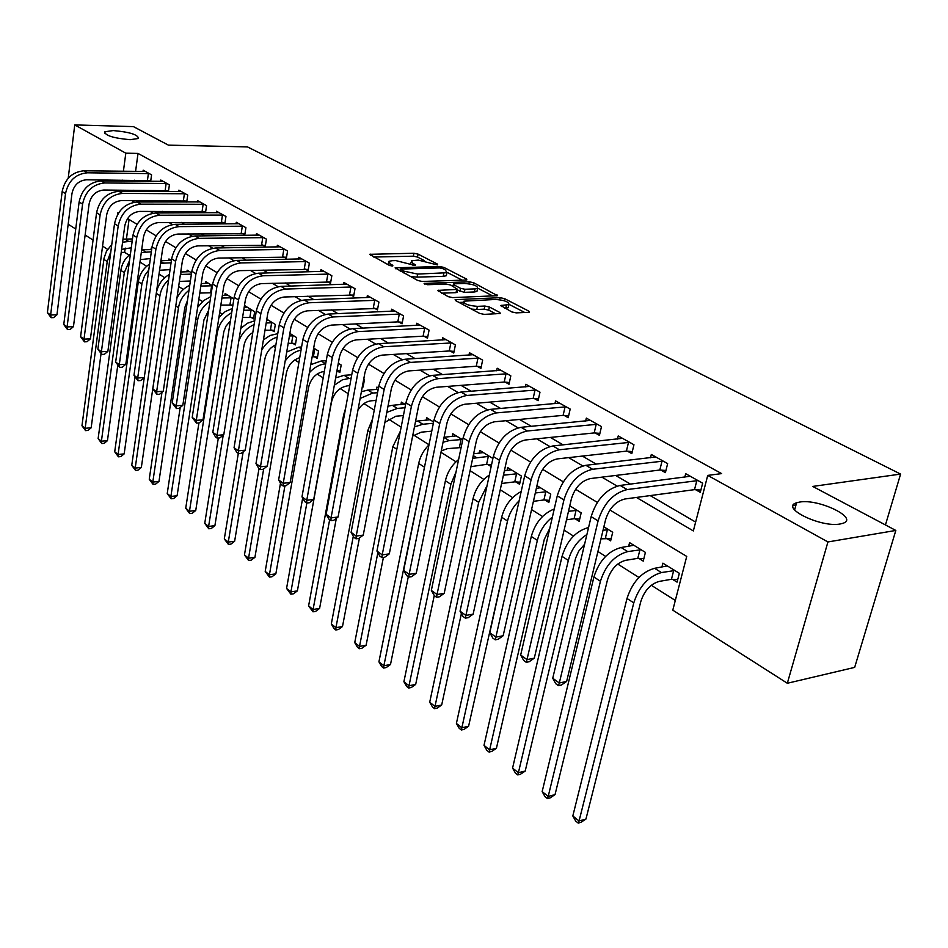 <?xml version="1.0" encoding="UTF-8"?>
<svg xmlns="http://www.w3.org/2000/svg" width="948" height="948" viewBox="0 0 948 948"><rect width="100%" height="100%" fill="white"/><g stroke="black" fill="none" stroke-linecap="round" stroke-linejoin="round"><path stroke-width="1.42" d="M437.312 264.919L437.668 264.208L418.104 254.135L413.932 253.246L369.625 254.325L389.403 265.416L392.413 266.056L392.839 265.322L390.315 263.982L388.893 261.328L392.259 260.688L395.909 260.605L415.082 265.476L415.461 264.765L412.913 263.425L411.444 260.771L418.269 260.084L437.312 264.919M799.614 502.073L796.604 502.784C779.635 507.524 820.624 527.811 840.106 523.995L842.63 523.391C859.789 518.438 818.835 498.447 799.614 502.073M113.25 130.563L104.707 131.784C105.098 135.576 113.57 138.218 130.113 139.688L138.467 138.479C138.124 134.675 129.722 132.045 113.25 130.563M511.707 311.904L516.222 312.876L528.463 312.307L529.351 312.129L528.794 311.11L504.549 298.632L500.129 297.684L455.123 299.651L455.621 300.623L479.652 313.397L484.227 314.381L500.331 313.48L499.797 312.461L489.393 306.998L484.878 306.038L477.401 306.358C468.051 305.588 463.584 303.858 463.963 301.156L495.555 299.45C504.774 300.232 509.218 301.95 508.875 304.616L500.745 305.493L511.707 311.904M68.209 178.26L74.75 124.911L133.431 126.617L168.412 145.139L247.499 146.916L900.6 474.083L812.732 486.431L895.824 530.442L827.936 541.948L787.326 683.259L672.796 610.157L686.731 556.417L609.908 510M74.75 124.911L125.811 153.185L123.406 171.28M636.416 497.439L693.344 530.927L707.729 475.398L721.641 473.609L138.017 153.422L125.811 153.185M707.729 475.398L827.936 541.948M465.93 280.051L466.878 279.873L466.369 278.985L443.889 267.407L439.647 266.507L395.115 267.834L417.807 280.513L422.204 281.461L465.93 280.051M473.656 282.729L497.522 295.693L452.611 297.601L448.131 296.641L437.68 290.408L457.647 289.365L450.596 285.016L446.224 284.08L427.524 284.708L424.111 283.405L469.319 281.805L473.656 282.729L473.23 284.779M138.017 153.422L135.576 171.434M134.391 180.215L134.261 181.187M133.04 190.181L132.886 191.366M143.895 200.597L146.288 201.995M162.333 211.345L165.106 212.956M181.317 222.401L184.469 224.238M200.858 233.789L204.424 235.862M220.979 245.508L224.984 247.843M241.716 257.595L246.172 260.19M263.082 270.05L268.035 272.929M285.123 282.883L290.586 286.071M307.863 296.132L313.871 299.639M331.326 309.806L337.926 313.646M355.571 323.932L362.776 328.126M380.61 338.519L388.479 343.105M406.514 353.616L415.07 358.593M433.295 369.222L442.586 374.638M461.024 385.374L471.097 391.24M489.737 402.106L500.651 408.469M519.492 419.443L531.307 426.327M550.361 437.419L563.112 444.861M582.38 456.083L596.162 464.105M615.631 475.458L630.503 484.12M650.198 495.591L695.631 522.075M148.338 180.428L149.914 181.329M142.994 171.529L143.184 170.19L151.573 174.882L150.673 181.329M166.066 190.453L167.974 191.532M160.591 181.412L160.781 180.037L169.396 184.86L168.448 191.532M184.291 200.751L186.543 202.031M178.662 191.579L178.864 190.157L187.728 195.11L186.72 202.031M203.026 211.345L205.515 212.743L206.569 205.657L197.468 200.561L197.243 202.043M222.294 222.235L224.854 223.681L225.956 216.499L216.582 211.262L216.357 212.79M242.131 233.433L244.762 234.926L245.911 227.662L236.265 222.27L236.016 223.858M262.537 244.975L265.25 246.504L266.447 239.145L256.505 233.599L256.244 235.246M283.559 256.849L286.343 258.425L287.588 250.983L277.361 245.259L277.077 246.978M305.22 269.09L308.088 270.713L309.38 263.177L298.845 257.275L298.537 259.065M327.534 281.698L330.496 283.381L331.847 275.738L320.981 269.659L320.649 271.519M350.547 294.709L353.604 296.44L355.014 288.702L343.804 282.433L343.46 284.364M374.294 308.124L377.458 309.913L378.916 302.068L367.35 295.598L366.971 297.613M398.812 321.976L402.071 323.813L403.587 315.874L391.643 309.19L391.251 311.3M424.123 336.279L427.489 338.187L429.077 330.129L416.741 323.232L416.314 325.437M450.276 351.068L453.76 353.023L455.407 344.871L442.657 337.737L442.195 340.036M477.318 366.343L480.909 368.381L482.639 360.098L469.461 352.727L468.964 355.144M505.284 382.151L509.005 384.248L510.818 375.858L497.167 368.227L496.634 370.763M534.234 398.516L538.097 400.684L539.981 392.176L525.856 384.272L525.275 386.938M564.226 415.449L568.207 417.713L570.186 409.074L555.552 400.886L554.924 403.694M595.285 433.011L599.432 435.345L601.494 426.588L586.326 418.104L585.639 421.054M627.505 451.212L631.806 453.642L633.963 444.754L618.226 435.95L617.48 439.066M660.934 470.113L665.401 472.625L667.653 463.608L651.323 454.471L650.506 457.766M695.654 489.725L700.288 492.344L702.658 483.184L685.688 473.692L684.8 477.188M125.207 248.08L124.626 252.346L129.07 255.154M139.972 262.039L146.667 266.269M159.027 274.091L164.751 277.705M178.639 286.486L183.343 289.46M198.855 299.26L202.469 301.547M219.699 312.437L222.152 313.989M241.195 326.029L242.427 326.811M273.142 346.221L275.418 347.655M294.804 359.908L298.904 362.503M317.13 374.033L323.173 377.849M340.166 388.585L348.283 393.716M363.937 403.611L374.259 410.14M388.479 419.123L401.146 427.145M413.826 435.156L429.006 444.754M440.986 452.326L455.988 461.806M470.078 470.706L483.836 479.404M500.248 489.784L512.667 497.629M531.567 509.586L542.529 516.506M564.107 530.145L573.493 536.082M597.927 551.523L605.606 556.381M617.74 564.06L638.952 577.462M651.3 585.271L675.32 600.451M129.07 219.486L126.428 239.014M151.016 249.597L151.23 248.044L151.81 248.4M168.72 260.57L168.957 258.958L171.398 260.463M186.91 271.839L187.159 270.168L191.591 272.894M205.621 283.428L205.882 281.698L212.399 285.715M230.885 304.841L232.77 306.003M224.854 295.349L225.138 293.56L233.883 298.952M250.841 317.248L253.495 318.884L254.657 311.738L244.94 305.766L244.643 307.626M271.401 330.011L274.126 331.705L275.335 324.477L266.815 319.227M292.565 343.164L295.373 344.918L296.629 337.595L289.863 333.423M314.369 356.721L317.26 358.522L318.564 351.104L313.681 348.094M336.955 370.763L339.822 372.54L341.185 365.027L338.306 363.262M362.349 386.547L363.096 386.997L364.506 379.401L363.771 378.939M376.474 389.415L376.925 387.045L378.453 387.981M400.909 404.595L401.395 402.118L405.543 404.666M426.138 420.272L426.659 417.677L433.603 421.955M460.432 447.492L461.048 447.883M452.208 436.471L452.765 433.757L462.707 439.872M487.651 464.413L491.147 466.594M479.143 453.215L479.747 450.371L492.901 458.476M515.819 481.928L519.575 484.25L521.4 476.026L507.654 467.554L507.002 470.552M544.981 500.046L548.856 502.452L550.764 494.109L536.971 485.613M575.163 518.805L579.192 521.305L581.183 512.844L569.772 505.817M606.459 538.251L610.63 540.846L612.704 532.255L603.876 526.815M638.905 558.419L643.23 561.109L645.41 552.4L629.567 542.635L628.654 546.332M672.57 579.346L677.062 582.131L679.349 573.303L662.901 563.171L661.905 567.07M885.444 524.943L900.6 474.083M895.824 530.442L854.669 667.392L787.326 683.259M124.626 252.346L121.202 252.405M107.598 249.371L102.562 246.148M93.046 240.081L85.13 235.021M75.733 229.025L68.173 224.202M118.476 213.087L117.896 212.719L117.659 214.438M597.323 502.393L575.602 489.275M563.278 481.821L542.623 469.343M530.524 462.031L510.865 450.158M499.004 442.989L480.292 431.684M468.644 424.657L450.821 413.885M439.386 406.976L422.393 396.702M411.171 389.924L394.961 380.136M383.94 373.465L368.476 364.127M357.645 357.586L342.88 348.663M332.227 342.228L318.137 333.708M307.662 327.38L294.188 319.251M283.902 313.03L271.021 305.244M260.89 299.13L248.589 291.688M238.623 285.668L226.845 278.558M217.045 272.633L205.775 265.831M196.118 259.989L185.346 253.483M175.83 247.736L165.509 241.503M156.147 235.839L146.265 229.866M137.033 224.297L127.577 218.573M131.701 200.573L134.426 202.185M150.057 211.38L153.149 213.193M168.945 222.484L172.429 224.534M188.403 233.931L192.302 236.218M208.43 245.71L212.767 248.258M229.072 257.856L233.872 260.676M250.355 270.37L255.64 273.474M272.313 283.286L278.108 286.687M294.958 296.606L301.298 300.338M318.338 310.351L325.259 314.428M342.489 324.56L350.037 329.003M367.457 339.242L375.645 344.065M393.266 354.434L402.153 359.659M419.976 370.135L429.598 375.799M447.622 386.405L458.038 392.519M476.263 403.244L487.509 409.868M505.948 420.711L518.094 427.844M536.746 438.817L549.84 446.52M568.705 457.623L582.819 465.918M601.909 477.152L617.101 486.087M122.233 180.108L122.102 181.08M120.894 190.121L120.74 191.295M411.183 262.158L410.531 264.03M388.633 262.738L387.957 264.646M424.514 260.676L417.535 257.074L413.375 256.185L373.666 257.038M400.459 270.547L399.12 270.583M462.221 280.17L447.29 272.455M442.633 268.557L439.659 267.928L400.743 269.078L403.765 271.116L417.641 274.079L446.923 272.728L445.37 269.967L442.633 268.557M410.152 276.449L417.049 277.136L417.641 274.079M446.615 274.304L446.318 275.75L443.202 276.342L417.049 277.136M477.828 288.239L492.877 296.013M441.626 293.181L456.047 292.648L457.126 291.96M451.39 285.431L453.239 285.36M475.055 288.891L477.567 288.405C477.851 285.869 473.514 284.222 464.567 283.464L454.483 283.796L453.511 283.985L454.009 284.898L460.562 288.322L464.958 289.259L475.055 288.891L474.427 291.96L476.939 291.463L477.211 290.171M474.427 291.96L464.33 292.339L457.493 290.112M508.507 306.334L508.211 307.721L504.692 308.254M463.679 302.566L462.98 304.545M471.535 309.084L476.749 309.51L477.401 306.358M495.757 313.847L488.741 310.138L484.227 309.178L476.749 309.51M463.477 302.27L459.045 302.448M524.718 312.473L509.159 304.426M131.274 247.784L121.605 249.407M122.576 242.19L132.187 241.1M122.979 239.169L132.483 238.943M101.021 353.877L91.162 427.797L87.963 430.428L85.569 430.629L81.966 425.747L104.043 258.176L106.472 251.267L111.781 244.489M81.966 425.747L85.166 428.295L107.219 261.541L110.809 251.789M85.569 430.629L85.166 428.295L91.162 427.797M145.447 171.458L83.969 170.794L87.37 172.797L149.274 173.603M150.768 180.713L86.493 179.776C78.637 180.558 73.79 185.18 71.953 193.653L56.963 314.76L53.669 317.592L51.133 317.687L47.4 312.662L62.165 191.555C64.902 178.852 72.178 171.932 83.969 170.794M47.4 312.662L50.635 315.009L65.519 193.617C68.28 180.878 75.556 173.946 87.37 172.797M51.133 317.687L50.635 315.009L56.963 314.76M147.45 180.333L148.398 173.508M150.377 258.567L140.316 259.598M141.288 252.547L151.325 251.824M141.679 249.762L151.644 249.585M117.742 365.549L107.444 440.678L104.197 443.332L101.792 443.546L98.13 438.592L120.858 270.381C121.901 263.734 125.089 258.283 130.421 254.04M98.13 438.592L101.412 441.199L124.307 272.621L129.532 260.534M101.792 443.546L101.412 441.199L107.444 440.678M170.071 269.647L159.572 270.263M160.567 263.295L171.055 262.821M171.304 260.404L160.923 260.736M134.983 377.008L124.164 453.902L120.858 456.581L118.429 456.806L114.708 451.781L138.325 281.698C139.581 274.209 143.349 268.32 149.606 264.03M114.708 451.781L118.085 454.459L142.046 282.907L144.724 275.477L148.777 269.943M118.429 456.806L118.085 454.459L124.164 453.902M190.382 280.999L179.385 281.402M180.404 274.458L191.401 274.114M189.576 271.661L180.772 271.993M166.623 293.501L141.335 467.471L137.97 470.184L135.528 470.421L131.748 465.326L144.262 377.565L140.66 380.551L138.029 380.717L133.976 375.301L152.036 246.788C155.176 233.255 162.89 225.766 175.167 224.309L238.872 223.728M131.748 465.326L135.208 468.075L159.928 295.705C160.935 289.484 163.814 284.21 168.59 279.885M156.313 293.11C157.878 284.827 162.227 278.617 169.372 274.458M135.528 470.421L135.208 468.075L141.335 467.471M163.115 181.341L101.187 180.902L104.683 182.952L167.049 183.545M168.566 190.738L103.77 190.027C95.855 190.844 90.949 195.537 89.065 204.104L73.458 326.633L70.105 329.489L67.569 329.608L63.765 324.512L79.122 201.983C81.943 189.126 89.302 182.087 101.187 180.902M63.765 324.512L67.095 326.918L82.583 204.104C85.415 191.212 92.785 184.161 104.683 182.952M67.569 329.608L67.095 326.918L73.458 326.633M165.177 190.358L166.149 183.438M181.269 191.496L118.891 191.295L122.493 193.404L185.31 193.759M186.863 201.035L121.545 200.561C113.559 201.426 108.593 206.19 106.662 214.864L90.427 338.839L87.015 341.718L84.443 341.849L80.592 336.682L96.578 212.708C99.469 199.684 106.911 192.539 118.891 191.295M80.592 336.682L84.005 339.147L100.121 214.888C103.036 201.829 110.489 194.672 122.493 193.404M84.443 341.849L84.005 339.147L90.427 338.839M183.391 200.656L184.41 193.665M199.933 201.936L137.116 201.983L140.814 204.152L204.081 204.27M205.68 211.629L139.818 211.404C131.772 212.305 126.759 217.151 124.769 225.932L107.871 351.376L104.387 354.303L101.803 354.445L97.881 349.184L114.53 223.74C117.505 210.551 125.029 203.299 137.116 201.983M97.881 349.184L101.4 351.732L118.18 225.991C121.166 212.767 128.715 205.479 140.814 204.152M101.803 354.445L101.4 351.732L107.871 351.376M202.114 211.238L203.168 204.164M211.321 292.766L199.791 293.05M200.858 286.059L212.399 285.798M208.359 283.227L201.225 283.559M187.467 300.552L184.813 307.496L158.968 481.43L155.555 484.155L153.09 484.416L149.251 479.238L161.989 392.282M149.251 479.238L152.806 482.07L178.497 307.745C179.717 300.611 183.225 294.804 188.996 290.325M176.944 298.087C179.871 292.126 184.137 287.872 189.742 285.312M153.09 484.416L152.806 482.07L158.968 481.43M210.575 292.695L211.641 285.715M219.118 212.672L155.863 212.98L159.679 215.22L223.396 215.066M225.032 222.531L158.636 222.555C150.531 223.503 145.447 228.432 143.409 237.332L125.811 364.293L122.268 367.243L119.661 367.397L115.668 362.053L133.004 235.092C136.062 221.737 143.681 214.367 155.863 212.98M115.668 362.053L119.294 364.672L136.761 237.415C139.842 224.012 147.473 216.618 159.679 215.22M119.661 367.397L119.294 364.672L125.811 364.293M221.382 222.128L222.472 214.971M232.924 305.031L220.837 305.102M221.939 298.028L231.987 297.779M227.686 295.136L222.342 295.444M208.643 310.269L203.962 319.843L177.098 495.757L173.614 498.518L171.138 498.79L167.227 493.541L180.203 407.45M167.227 493.541L170.889 496.444L197.599 320.128C199.08 312.046 203.216 305.754 210.018 301.251M197.646 307.282L203.476 300.694L210.729 296.629M171.138 498.79L170.889 496.444L177.098 495.757M229.961 304.746L231.075 297.696M253.72 317.509L242.57 317.473M243.707 310.316L252.002 310.103M247.57 307.377L244.146 307.638M230.4 320.993L225.956 326.183L223.835 331.622L195.738 510.498L192.195 513.283L189.695 513.579L185.725 508.235L198.938 422.915M185.725 508.235L189.482 511.233L217.258 332.866C219.035 323.801 223.858 317.07 231.715 312.686M218.917 317.485L225.126 311.667L232.379 308.444M189.695 513.579L189.482 511.233L195.738 510.498M249.917 317.153L251.066 310.02M274.363 330.283L265.002 330.2M266.198 322.96L272.597 322.794M268.035 319.986L266.661 320.175M252.808 332.499C248.009 335.592 245.058 339.965 243.956 345.641L214.9 525.654L211.297 528.474L208.773 528.783L204.744 523.355L218.324 438.023M204.744 523.355L208.607 526.436L223.218 435.215M238.789 341.043C241.882 333.186 246.978 327.712 254.088 324.619M240.816 328.399L247.404 323.232L254.716 320.779M208.773 528.783L208.607 526.436L214.9 525.654M270.453 329.928L271.649 322.699M295.622 343.449L288.192 343.271M289.436 335.947L293.809 335.853M263.402 339.917L270.073 335.485L277.764 333.672M275.904 344.728C269.979 347.561 266.293 352.36 264.848 359.114L234.63 541.261L230.945 544.093L228.421 544.425L224.309 538.914L238.304 453.452M224.309 538.914L228.29 542.078L243.162 451.805M261.731 350.061C265.63 343.46 270.773 339.135 277.183 337.097M228.421 544.425L228.29 542.078L234.63 541.261M291.605 343.081L292.861 335.77M317.521 356.993L312.176 356.709M313.48 349.302L315.66 349.314M286.711 352.004L298.81 347.158L301.583 346.992M299.734 357.669C292.707 359.979 288.251 365.087 286.379 373.002L254.929 557.317L251.184 560.173L248.637 560.529L244.454 554.936L259.017 468.478M244.454 554.936L248.554 558.194L263.663 468.952M285.206 360.892C289.638 354.99 294.911 351.412 301.037 350.156M248.637 560.529L248.554 558.194L254.929 557.317M313.397 356.638L314.7 349.231M133.976 375.301L137.697 377.991L155.91 249.17C159.063 235.602 166.801 228.077 179.089 226.619L243.269 226.193M244.951 233.741L178.011 234.049C169.834 235.033 164.691 240.045 162.594 249.063L144.262 377.565L137.697 377.991L138.029 380.717M241.195 233.338L242.333 226.086M259.195 235.092L195.051 235.981L199.092 238.351L263.734 237.628M265.452 245.283L197.966 245.876C189.73 246.918 184.528 252.014 182.36 261.138L163.269 391.24L159.584 394.25L156.941 394.439L152.818 388.929L171.635 258.84C174.87 245.117 182.668 237.498 195.051 235.981M152.818 388.929L156.645 391.702L175.629 261.293C178.876 247.535 186.697 239.891 199.092 238.351M156.941 394.439L156.645 391.702L163.269 391.24M261.601 244.868L262.786 237.533M280.122 246.812L215.54 247.997L219.711 250.45L284.791 249.419M286.557 257.157L218.538 258.069C210.231 259.171 204.958 264.338 202.73 273.593L182.834 405.317L179.089 408.363L176.423 408.564L172.216 402.959L191.828 271.247C195.158 257.346 203.062 249.608 215.54 247.997M172.216 402.959L176.174 405.827L195.952 273.782C199.293 259.847 207.221 252.073 219.711 250.45M176.423 408.564L176.174 405.827L182.834 405.317M282.611 256.754L283.843 249.312M301.689 258.875L236.656 260.404L240.97 262.928L306.5 261.565M308.313 269.41L239.749 270.642C231.371 271.792 226.039 277.053 223.74 286.438L202.991 419.822L199.175 422.903L196.485 423.116L192.207 417.428L212.66 284.044C216.085 269.967 224.084 262.075 236.656 260.404M192.207 417.428L196.283 420.367L216.902 286.651C220.351 272.538 228.373 264.622 240.97 262.928M196.485 423.116L196.283 420.367L202.991 419.822M304.249 268.983L305.54 261.458M323.92 271.306L258.449 273.19L262.892 275.785L328.873 274.079M330.734 282.018L261.624 283.606C253.175 284.815 247.784 290.183 245.413 299.687L223.775 434.765L219.877 437.881L217.175 438.13L215.492 436.909L212.814 432.335L234.144 297.257C237.675 282.978 245.781 274.956 258.449 273.19M212.814 432.335L217.009 435.369L238.529 299.947C242.072 285.621 250.201 277.574 262.892 275.785M217.175 438.13L217.009 435.369L223.775 434.765M326.562 281.603L327.901 273.972M340.107 370.964L336.967 370.692M324.334 371.367L324.311 371.379C316.229 372.825 310.991 378.134 308.586 387.317L275.844 573.848L272.017 576.74L269.445 577.119L265.203 571.419L280.49 483.16M309.38 372.683C314.286 367.303 319.701 364.364 325.65 363.842L325.674 363.842M310.79 364.66L321.111 361.022L326.231 360.702M265.203 571.419L269.422 574.784L284.921 485.85M269.445 577.119L269.422 574.784L275.844 573.848M346.838 284.127L280.94 286.379L285.526 289.069L351.945 286.983M353.865 295.029L284.199 296.997C275.69 298.264 270.216 303.716 267.786 313.361L245.212 450.181L241.219 453.334L238.505 453.594L236.775 452.338L234.061 447.705L256.327 310.885C259.965 296.404 268.166 288.239 280.94 286.379M234.061 447.705L238.398 450.833L260.842 313.658C264.504 299.141 272.728 290.941 285.526 289.069M238.505 453.594L238.398 450.833L245.212 450.181M349.563 294.615L350.961 286.889M363.392 385.374L362.586 385.303M349.753 385.682L347.406 385.86C339.266 387.376 333.957 392.78 331.48 402.094L297.388 590.877L293.477 593.804L290.894 594.206L286.569 588.412L302.685 498.032M334.336 385.22L342.429 379.816L351.151 378.062M335.663 377.897L344.112 375.313L351.755 374.792M286.569 588.412L290.918 591.872L306.844 503.033M290.894 594.206L290.918 591.872L297.388 590.877M370.478 297.352L304.154 300.006L308.894 302.779L375.752 300.303M377.719 308.456L307.507 310.814C298.928 312.153 293.394 317.699 290.882 327.487L267.312 466.096L263.248 469.272L260.51 469.556L258.721 468.265L255.984 463.56L279.222 324.951C282.978 310.269 291.285 301.95 304.154 300.006M255.984 463.56L260.451 466.795L283.89 327.818C287.671 313.101 296.001 304.758 308.894 302.779M260.51 469.556L260.451 466.795L267.312 466.096M373.299 308.029L374.756 300.208M376.095 400.411L371.237 400.803C366.011 401.454 361.591 404.512 357.989 409.986M360.133 398.456L372.694 393.076L377.565 392.697M361.389 391.725L367.848 390.066L378.205 389.284M336.339 518.307L319.594 608.438L315.601 611.389L313.006 611.815L308.598 605.926L343.662 414.809L345.582 408.434M308.598 605.926L313.089 609.493L329.655 519.717M313.006 611.815L313.089 609.493L319.594 608.438M394.878 311.003L328.138 314.072L333.032 316.952L400.329 314.049M402.355 322.32L397.805 321.882L331.587 325.093C322.948 326.491 317.331 332.156 314.736 342.074L290.147 482.508L285.988 485.731L283.227 486.04L281.378 484.701L278.617 479.937L302.874 339.491C306.749 324.595 315.174 316.134 328.138 314.072M278.617 479.937L283.227 483.279L307.709 342.453C311.596 327.522 320.045 319.026 333.032 316.952M283.227 486.04L283.227 483.279L290.147 482.508M397.805 321.882L399.309 313.954M403.41 415.568L395.837 416.231L384.912 422.322M386.82 412.356L397.354 408.41L404.938 407.77M404.642 404.121L392.354 405.306L397.354 408.41M359.434 537.978L342.489 626.545L338.412 629.531L335.805 629.97L333.957 628.5L331.314 623.985L367.86 430.499L372.623 418.755M331.314 623.985L335.936 627.659L353.308 536.224M388.005 406.194L392.354 405.306M335.805 629.97L335.936 627.659L342.489 626.545M420.071 325.093L352.929 328.624L357.989 331.587L425.699 328.245M427.797 336.623L423.104 336.185L356.472 339.846C347.774 341.327 342.086 347.087 339.408 357.147L313.717 499.466L309.463 502.724L306.69 503.056L304.782 501.67L301.985 496.847L327.333 354.516C331.326 339.42 339.858 330.781 352.929 328.624M301.985 496.847L306.761 500.295L332.321 357.586C336.35 342.441 344.906 333.767 357.989 331.587M306.69 503.056L306.761 500.295L313.717 499.466M423.104 336.185L424.68 328.15M431.755 431.174L421.244 432.17L412.641 436.068M414.442 426.944L422.82 424.242L433.343 423.27M430.025 419.739L417.665 421.031L422.82 424.242M383.407 557.412L366.106 645.221L361.958 648.231L359.316 648.705L357.408 647.188L354.742 642.614L392.851 446.698L400.352 431.21M354.742 642.614L359.517 646.406L377.861 552.684M415.556 421.35L417.665 421.031M359.316 648.705L359.517 646.406L366.106 645.221M446.105 339.657L378.56 343.674L383.798 346.743L451.923 342.915M454.08 351.412L449.245 350.973L382.21 355.109C373.453 356.661 367.694 362.539 364.921 372.742L338.069 516.992L333.732 520.286L330.935 520.642L328.968 519.208L326.136 514.314L352.62 370.064C356.756 354.742 365.407 345.937 378.56 343.674M326.136 514.314L331.065 517.881L357.787 373.239C361.946 357.858 370.621 349.03 383.798 346.743M330.935 520.642L331.065 517.881L338.069 516.992M449.245 350.973L450.893 342.821M461.107 447.551L447.503 448.641L441.282 450.869M443.048 442.242L449.151 440.607L462.091 439.493M456.237 435.89L444.067 437.265M408.292 576.763L390.493 664.512L386.251 667.546L383.596 668.056L381.629 666.48L378.927 661.846L418.684 463.442C420.225 456.367 423.649 450.17 428.982 444.873M378.927 661.846L383.869 665.769L425.747 460.965M383.596 668.056L383.869 665.769L390.493 664.512M459.389 447.42L461.06 439.422M473.016 354.718L405.092 359.233L410.508 362.409L479.036 358.083M481.264 366.698L476.275 366.248L408.849 370.905C400.032 372.54 394.19 378.525 391.323 388.881L363.25 535.11L358.818 538.44L355.998 538.82L353.959 537.35L351.104 532.373L378.797 386.144C383.075 370.597 391.832 361.626 405.092 359.233M351.104 532.373L356.199 536.058L384.141 389.438C388.443 373.832 397.236 364.826 410.508 362.409M355.998 538.82L356.199 536.058L363.25 535.11M476.275 366.248L477.982 357.989M491.562 464.698L486.608 464.342L470.931 466.665M472.697 458.311L489.393 456.308M483.338 452.587L473.644 453.796M434.255 595.534L415.674 684.42L411.337 687.49L408.671 688.023L406.633 686.399L403.907 681.707L445.406 480.755C447.373 472.211 451.781 465.124 458.619 459.496M403.907 681.707L409.003 685.748L450.857 484.298L456.035 471.914M408.671 688.023L409.003 685.748L415.674 684.42M486.608 464.342L488.35 456.237M520.025 482.212L514.764 481.845L501.622 483.48M503.424 475.209L517.632 473.704M511.363 469.841L504.383 470.848M461.392 613.569L441.685 704.992L437.253 708.097L434.575 708.666L432.466 706.983L429.717 702.219L473.04 498.672C475.541 488.587 480.968 480.707 489.334 475.043M429.717 702.219L434.99 706.402L478.693 502.333L487.059 485.637M434.575 708.666L434.99 706.402L441.685 704.992M514.764 481.845L516.577 473.633M549.342 500.331L543.903 499.963L533.428 501.326M535.312 492.96L546.866 491.716M540.384 487.71L536.331 488.421M515.795 515.783L468.585 726.263L464.046 729.403L461.356 729.996L459.176 728.265L456.403 723.431L501.658 517.229C504.786 505.462 511.292 496.894 521.187 491.502M456.403 723.431L461.854 727.768L507.512 521.021C509.349 513.283 513.224 506.54 519.125 500.793M461.356 729.996L461.854 727.768L468.585 726.263M543.903 499.963L545.799 491.633M579.714 519.101L574.085 518.734L566.513 519.8M568.492 511.316L577.154 510.356M570.423 506.22L569.594 506.552M549.816 528.237L544.294 539.353L496.42 748.268L491.775 751.432L489.061 752.072L486.81 750.271L484.001 745.377L531.307 536.45C535.205 522.846 542.849 513.686 554.248 508.958M484.001 745.377L489.642 749.856L537.362 540.372C539.768 530.927 544.768 523.166 552.376 517.11M489.061 752.072L489.642 749.856L496.42 748.268M574.085 518.734L576.064 510.285M500.864 370.289L432.561 375.349L438.166 378.643L507.085 373.773M509.384 382.506L504.229 382.056L436.436 387.258C427.548 388.976 421.623 395.091 418.672 405.602L389.308 553.857L384.758 557.223L381.926 557.625L379.816 556.097L376.937 551.061L405.91 402.805C410.318 387.021 419.206 377.861 432.561 375.349M376.937 551.061L382.21 554.876L411.444 406.206C415.888 390.375 424.799 381.179 438.166 378.643M381.926 557.625L382.21 554.876L389.308 553.857M504.229 382.056L506.019 373.678M529.671 386.405L461.012 392.045L466.819 395.458L536.118 390.019M538.5 398.871L533.167 398.421L465.018 404.204C456.059 406.005 450.063 412.25 447.006 422.926L416.267 573.256L411.622 576.657L408.766 577.095L406.585 575.519L403.67 570.4L433.994 420.059C438.557 404.038 447.563 394.7 461.012 392.045M403.67 570.4L409.121 574.346L439.73 423.59C444.328 407.51 453.357 398.136 466.819 395.458M408.766 577.095L409.121 574.346L416.267 573.256M533.167 398.421L535.039 389.924M559.51 403.101L490.507 409.358L496.539 412.89L566.181 406.834M568.646 415.817L563.136 415.366L494.643 421.765C485.625 423.673 479.546 430.036 476.37 440.879L444.197 593.341L439.434 596.79L436.566 597.264L434.303 595.617L431.352 590.426L463.11 437.952C467.838 421.682 476.974 412.143 490.507 409.358M431.352 590.426L437.016 594.514L469.059 441.614C473.822 425.285 482.982 415.71 496.539 412.89M436.566 597.264L437.016 594.514L444.197 593.341M563.136 415.366L565.091 406.739M590.426 420.391L521.104 427.311L527.361 430.985L597.347 424.266M599.894 433.378L594.183 432.928L525.37 439.991C516.304 441.993 510.131 448.499 506.848 459.507L473.135 614.162L468.265 617.646L465.373 618.155L463.027 616.461L460.053 611.187L493.316 456.521C498.221 439.991 507.488 430.25 521.104 427.311M460.053 611.187L465.906 615.43L499.501 460.325C504.431 443.735 513.721 433.959 527.361 430.985M465.373 618.155L465.906 615.43L473.135 614.162M594.183 432.928L596.233 424.183M611.187 538.547L600.973 538.843M603.047 530.264L608.533 529.683M584.584 544.294L578.742 551.12L575.602 558.147L525.216 771.044L520.464 774.243L517.738 774.907L515.404 773.058L512.572 768.093L562.034 556.369C566.916 540.68 575.756 531.07 588.566 527.503M512.572 768.093L518.402 772.727L568.326 560.434C571.395 549.153 577.593 540.514 586.907 534.518M517.738 774.907L518.402 772.727L525.216 771.044M605.357 538.18L607.431 529.612M622.481 438.332L552.874 445.951L559.367 449.767L629.65 442.349M632.304 451.58L626.391 451.13L557.282 458.903C548.157 461.012 541.901 467.66 538.488 478.847L503.151 635.753L498.15 639.284L495.247 639.829L492.818 638.063L489.808 632.707L524.682 475.801C529.766 458.998 539.163 449.056 552.874 445.951M489.808 632.707L495.887 637.115L531.105 479.735C536.224 462.885 545.645 452.895 559.367 449.767M495.247 639.829L495.887 637.115L503.151 635.753M626.391 451.13L628.536 442.254M643.834 558.704L637.791 558.348L625.573 560.339C616.923 562.756 610.868 569.333 607.431 580.069L555.042 794.625L550.172 797.861L547.434 798.572L545.017 796.652L542.161 791.604L593.91 577.024C599.053 560.92 608.13 551.072 621.13 547.506L633.845 545.278M542.161 791.604L548.205 796.415L600.428 581.254C605.618 565.091 614.707 555.208 627.73 551.594L641.073 549.733M547.434 798.572L548.205 796.415L555.042 794.625M637.791 558.348L639.959 549.662M655.732 456.936L585.864 465.314L592.619 469.272L663.185 461.107M665.934 470.481L659.808 470.03L590.426 478.562C581.254 480.79 574.903 487.58 571.371 498.944L534.305 658.161L529.174 661.728L526.247 662.308L523.723 660.483L520.677 655.044L557.27 495.828C562.543 478.752 572.071 468.585 585.864 465.314M520.677 655.044L526.993 659.618L563.942 499.916C569.25 482.793 578.813 472.578 592.619 469.272M526.247 662.308L526.993 659.618L534.305 658.161M659.808 470.03L662.06 461.012M677.713 579.619L671.445 579.275L659.18 581.42C650.494 583.968 644.356 590.687 640.789 601.589L585.947 819.072L580.958 822.331L578.209 823.089L575.709 821.098L572.817 815.979L627.007 598.472C632.34 582.119 641.535 572.059 654.594 568.302L667.345 565.909M572.817 815.979L579.074 820.968L633.774 602.869C639.142 586.457 648.361 576.348 661.443 572.556L674.846 570.53M578.209 823.089L579.074 820.968L585.947 819.072M671.445 579.275L673.708 570.459M796.083 504.656L793.097 505.817M690.274 476.252L620.17 485.435L627.185 489.559L698.012 480.589M700.868 490.092L694.505 489.642L624.886 498.992C615.667 501.338 609.22 508.294 605.547 519.848L566.643 681.434L561.382 685.037L558.443 685.665L555.824 683.769L552.743 678.247L591.149 516.648C596.624 499.288 606.293 488.895 620.17 485.435M552.743 678.247L559.308 682.987L598.093 520.902C603.603 503.495 613.309 493.055 627.185 489.559M558.443 685.665L559.308 682.987L566.643 681.434M694.505 489.642L696.863 480.506M437.526 264.907L437.668 264.208M392.709 266.033L392.839 265.322M415.331 265.464L415.461 264.765M412.605 265.061L412.913 263.425M389.995 265.665L390.315 263.982M370.478 255.356L370.704 254.123M413.375 256.185L413.932 253.246M417.535 257.074L418.104 254.135M395.932 268.888L396.169 267.632M439.362 267.928L439.647 266.507M443.569 269.042L443.889 267.407M466.155 280.039L466.369 278.985M400.72 271.436L401.051 269.682M403.433 272.87L403.765 271.116M443.202 276.342L443.794 273.32M496.752 295.859L496.989 294.745M438.426 291.486L438.675 290.207M456.047 292.648L456.663 289.555M424.657 284.151L424.822 283.262M468.916 283.784L469.319 281.805M453.665 286.616L454.009 284.898M459.934 291.392L460.562 288.322M464.33 292.339L464.958 289.259M501.397 306.548L501.658 305.303M505.794 308.207L506.445 305.102M484.227 309.178L484.878 306.038M488.741 310.138L489.393 306.998M499.549 313.658L499.797 312.461M455.846 300.741L456.106 299.461M499.703 299.722L500.129 297.684M504.111 300.706L504.549 298.632M528.534 312.295L528.794 311.11M124.863 239.038L128.276 241.159M103.853 259.361L107.219 261.541M62.165 191.555L65.519 193.617M142.093 249.751L145.601 251.931M120.858 270.381L124.307 272.621M160.828 261.399L163.4 262.999M138.325 281.698L141.868 284.009M180.523 273.64L181.708 274.375M156.278 293.347L159.928 295.705M79.122 201.983L82.583 204.104M96.578 212.708L100.121 214.888M114.53 223.74L118.18 225.991M175.783 305.979L178.497 307.745M133.004 235.092L136.761 237.415M195.869 319.014L197.599 320.128M216.582 332.44L217.258 332.866M298.81 347.158L301.286 348.698M175.167 224.309L179.089 226.619M152.036 246.788L155.91 249.17M171.635 258.84L175.629 261.293M191.828 271.247L195.952 273.782M212.66 284.044L216.902 286.651M234.144 297.257L238.529 299.947M321.111 361.022L325.65 363.842M256.327 310.885L260.842 313.658M344.112 375.313L348.805 378.228M279.222 324.951L283.89 327.818M367.848 390.066L372.694 393.076M343.662 414.809L344.325 415.236M302.874 339.491L307.709 342.453M367.86 430.499L370.123 431.956M327.333 354.516L332.321 357.586M392.851 446.698L396.821 449.269M352.62 370.064L357.787 373.239M444.031 437.419L449.151 440.607M418.684 463.442L423.957 466.854M378.797 386.144L384.141 389.438M473.265 455.597L476.382 457.529M445.406 480.755L450.857 484.298M503.589 474.438L504.549 475.031M473.04 498.672L478.693 502.333M501.658 517.229L507.512 521.021M531.307 536.45L537.362 540.372M405.91 402.805L411.444 406.206M433.994 420.059L439.73 423.59M463.11 437.952L469.059 441.614M493.316 456.521L499.501 460.325M562.034 556.369L568.326 560.434M524.682 475.801L531.105 479.735M621.13 547.506L627.73 551.594M593.91 577.024L600.428 581.254M557.27 495.828L563.942 499.916M654.594 568.302L661.443 572.556M627.007 598.472L633.774 602.869M591.149 516.648L598.093 520.902M794.602 509.977L796.604 502.784M104.517 133.23L104.707 131.784M400.329 271.223L400.684 269.41M446.318 275.75L446.923 272.728M457.019 292.458L457.647 289.365M476.939 291.463L477.567 288.405M453.049 286.296L453.417 284.471M508.211 307.721L508.875 304.616"/></g></svg>
